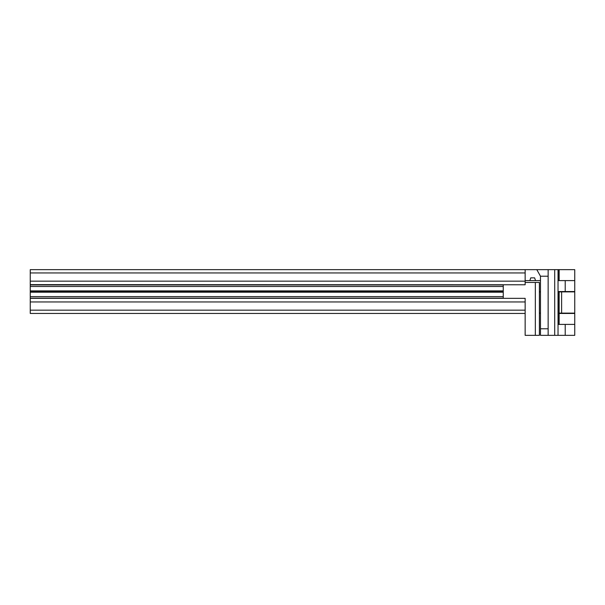 <?xml version="1.0" encoding="UTF-8"?>
<svg xmlns="http://www.w3.org/2000/svg" width="605" height="605" viewBox="0 0 605 605"><rect width="100%" height="100%" fill="white"/><g stroke="black" fill="none" stroke-linecap="round" stroke-linejoin="round"><path stroke-width="0.91" d="M30.25 272.938L525.148 272.938L525.148 281.151L30.25 281.151L30.25 269.656L548.145 269.656L548.145 276.22L540.477 276.22L536.801 269.656M525.148 313.45L30.25 313.45L30.25 310.161L525.148 310.161L525.148 335.344L535.334 335.344L535.334 282.459L539.388 282.459L539.388 291.882L540.477 291.882M525.148 310.161L525.148 301.955L30.25 301.955L30.25 310.161M30.25 301.955L30.25 284.637L525.148 284.766L525.148 281.151M525.148 298.341L30.25 298.341L525.148 298.341L525.148 301.955M30.25 281.151L30.25 284.766L525.148 284.766M30.25 290.892L503.254 290.892M30.25 291.549L503.254 291.549M30.25 292.207L503.254 292.207M540.477 313.118L539.388 313.118L539.388 335.344L535.334 335.344M559.149 291.882L574.75 291.882L574.75 313.118L559.149 313.118M539.388 313.118L539.388 291.882M525.148 282.459L535.334 282.459M503.254 298.341L503.254 284.766M561.614 291.549L559.149 291.549L559.149 324.401L574.75 324.401L558.513 324.401L558.513 291.549L565.214 291.549L565.214 280.599L558.513 280.599L558.513 269.656L548.145 269.656M559.149 313.45L574.75 313.45L574.75 335.344L540.477 335.344L540.477 276.22M558.513 269.656L574.75 269.656L574.75 280.599L565.214 280.599M559.149 269.656L559.149 280.599L574.75 280.599L574.75 291.549L565.214 291.549M529.859 280.599L535.523 280.599L534.639 277.861L530.744 277.861L529.859 280.599L525.148 280.599L525.148 269.656M535.523 280.599L540.477 280.599M554.709 335.344L554.709 269.656M540.477 328.78L548.145 328.78L548.145 276.22M548.145 328.78L548.145 335.344M530.744 277.861L534.639 277.861M30.25 284.94L503.254 284.94M30.25 286.483L503.254 286.483M30.25 296.616L503.254 296.616M30.25 298.167L503.254 298.167M561.614 291.882L561.614 313.118M565.214 335.344L565.214 324.401M558.029 335.344L558.029 269.656"/></g></svg>
